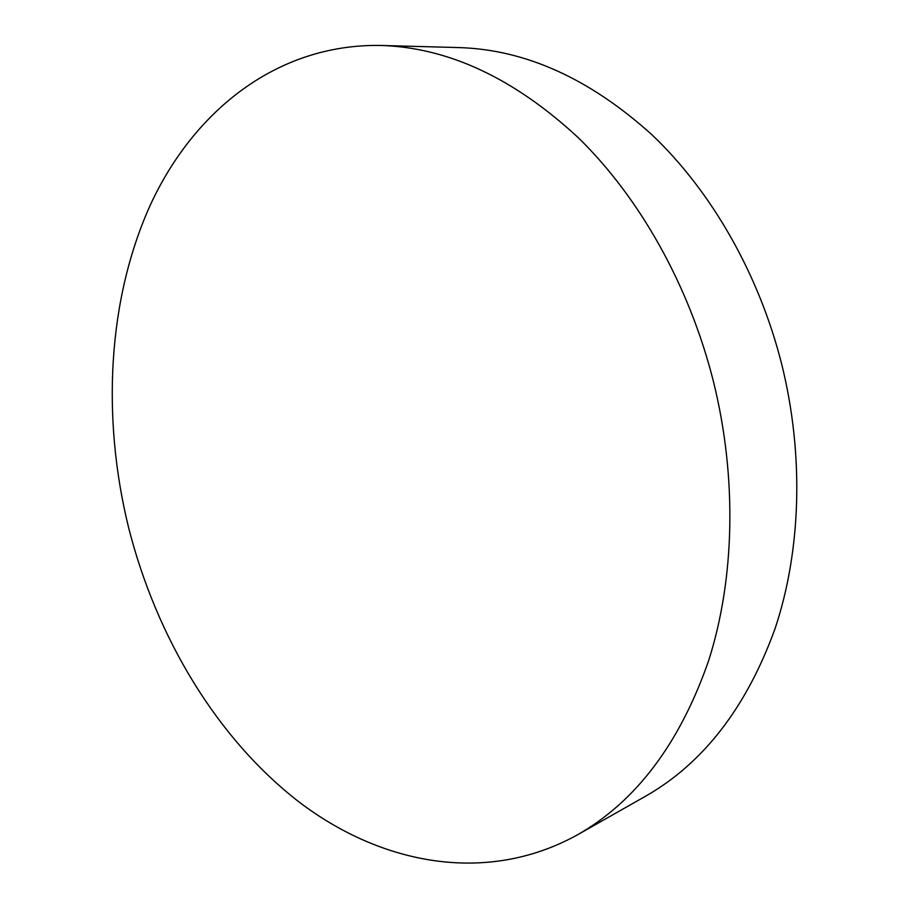 <?xml version="1.0" encoding="UTF-8"?>
<svg xmlns="http://www.w3.org/2000/svg" width="909" height="909" viewBox="0 0 909 909"><rect width="100%" height="100%" fill="white"/><g stroke="black" fill="none" stroke-linecap="round" stroke-linejoin="round"><path stroke-width="1.36" d="M128.578 527.527C101.592 417.538 107.512 299.47 150.496 204.639C193.912 110.864 277.018 43.768 380.576 45.45C448.114 47.404 514.017 78.151 578.26 137.691C639.641 197.548 689.306 285.506 713.485 381.7C737.29 477.975 734.733 578.953 708.645 660.627C679.864 743.346 636.118 801.431 577.397 834.871C486.747 884.98 381.871 864.743 299.516 802.329C217.046 738.778 156.382 637.323 128.578 527.527M380.576 45.45L458.909 47.586C525.425 49.563 589.793 78.64 652.014 134.827C711.452 191.299 759.026 274.041 781.82 364.657C804.238 455.375 801.068 550.763 775.104 628.517C746.55 707.338 703.373 763.242 645.572 796.216L577.397 834.871"/></g></svg>

